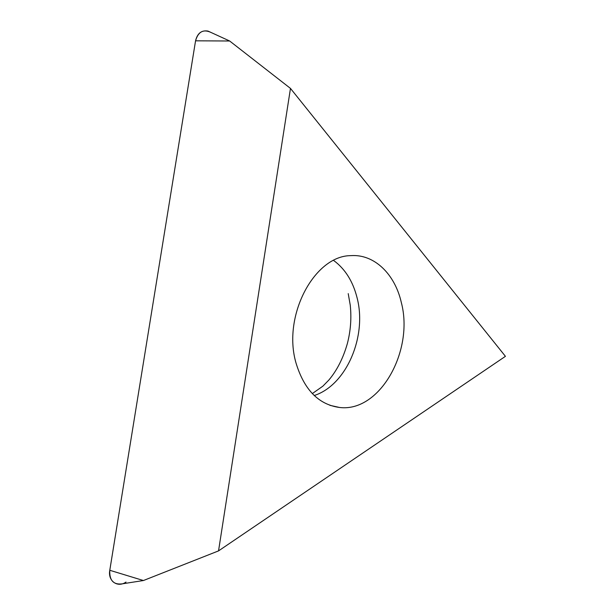 <?xml version="1.0" encoding="UTF-8"?>
<svg xmlns="http://www.w3.org/2000/svg" width="615" height="615" viewBox="0 0 615 615"><rect width="100%" height="100%" fill="white"/><g stroke="black" fill="none" stroke-linecap="round" stroke-linejoin="round"><path stroke-width="0.92" d="M195.555 40.821C198.207 31.657 203.381 28.882 211.076 32.487L208.016 31.088C201.551 30.02 197.4 33.264 195.555 40.821L109.785 570.282C109.316 580.337 113.406 584.873 122.039 583.873L143.418 580.529L218.54 550.894L505.43 356.331L290.472 88.406L229.656 40.997L195.555 40.821L109.785 570.282C107.702 581.037 117.603 588.063 126.021 582.067M218.54 550.894L290.472 88.406M401.341 302.611C394.976 274.175 374.312 253.895 350.819 255.64C314.35 255.625 282.085 316.025 296.076 363.204C304.233 389.864 318.716 404.616 339.518 407.468C379.816 412.58 414.126 350.819 401.341 302.611M109.785 570.282L143.418 580.529M333.63 260.445C345.115 268.916 352.925 281.332 357.054 297.698C367.232 336.067 346.591 385.136 314.227 395.514M312.297 393.6L322.883 386.159L328.787 380.124C337.005 370.391 343.201 358.184 347.375 343.508C350.665 330.755 351.619 317.963 350.235 305.109L348.221 293.624M229.656 40.997L208.016 31.088M329.94 405.331L339.518 407.468"/></g></svg>
